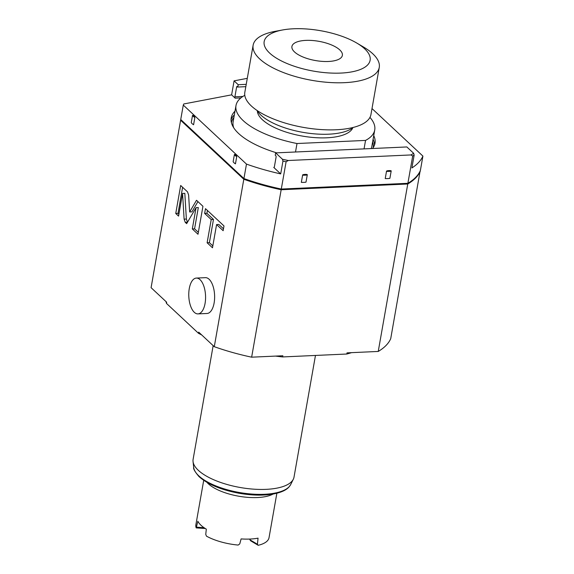 <?xml version="1.0" encoding="UTF-8"?>
<svg xmlns="http://www.w3.org/2000/svg" width="574" height="574" viewBox="0 0 574 574"><rect width="100%" height="100%" fill="white"/><g stroke="black" fill="none" stroke-linecap="round" stroke-linejoin="round"><path stroke-width="0.86" d="M315.47 355.442L294.01 477.152A51.23 19.53 -170 0 1 293.321 479.225A51.23 19.53 -170 0 1 266.142 489.349A51.23 19.53 10 0 1 193.043 461.546A51.23 19.53 10 0 1 193.108 459.365L213.162 345.641M166.058 301.651A106.298 40.524 10 0 0 166.46 303.388L198.496 333.307A106.298 40.524 10 0 0 201.675 334.915M275.585 356.095A106.298 40.524 10 0 0 282.645 356.935L346.825 354.022A106.298 40.524 10 0 0 351.525 352.651M282.645 356.935L282.853 355.765L251.642 357.179A122.951 46.874 -170 0 1 214.281 346.689L243.807 179.253L180.609 120.239L151.084 287.674L166.668 302.218L166.46 303.388M198.496 333.307L198.704 332.145L214.281 346.689M214.124 302.957A17.93 8.38 87.4 0 1 207.035 313.483L197.987 313.892A17.93 8.38 87.4 0 1 189.269 288.6A17.93 8.38 -92.6 0 1 196.358 278.074L205.406 277.658A17.93 8.38 87.4 0 1 214.124 302.957M188.624 195.024L187.497 191.852L180.681 185.488L175.752 213.471L178.564 216.104L182.561 193.438L184.111 219.16L185.237 222.332L186.65 223.652L196.064 207.652L192.312 228.94L198.008 234.264L202.945 206.281L196.516 200.276L189.642 211.971L188.624 195.024M211.218 219.555L207.121 242.773L212.488 247.781L216.585 224.57L223.15 230.705L223.989 225.934L205.485 208.656L204.645 213.42L211.218 219.555L213.478 219.455L209.388 242.673L212.825 245.88M420.103 171.131L390.715 338.696A122.951 46.874 -170 0 1 378.237 351.446L347.026 352.859L346.825 354.022M420.24 171.26A122.951 46.874 -170 0 1 407.762 184.003L281.167 189.743L251.642 357.179M407.762 184.003L378.237 351.446M281.167 189.743A122.951 46.874 -170 0 1 243.807 179.253M180.609 120.239A122.951 46.874 -170 0 1 180.875 119.665M372.009 108.558L422.916 156.099L420.362 170.557A122.951 46.874 10 0 1 407.884 183.307L281.289 189.047A122.951 46.874 -170 0 1 243.928 178.557L180.731 119.535L183.285 105.078A122.951 46.874 -170 0 1 183.816 103.959L231.623 94.846L235.182 98.168A1.026 0.481 -92.6 0 1 234.895 96.819L236.624 87.026A1.026 0.481 -92.6 0 1 237.026 86.423A1.026 0.481 -92.6 0 1 237.241 86.509L237.801 87.04L238.217 84.708L234.092 80.855L231.623 94.846M243.928 178.557L246.476 164.099L183.285 105.078M194.851 117.555L193.582 124.745A10.884 4.147 -170 0 1 191.257 122.571L192.527 115.381C193.445 115.259 194.22 115.984 194.851 117.555A10.884 4.147 -170 0 1 192.527 115.381M236.725 156.666L235.462 163.855A10.884 4.147 -170 0 1 233.137 161.689L234.407 154.499C235.326 154.37 236.101 155.095 236.725 156.666A10.884 4.147 -170 0 1 234.407 154.499M422.916 156.099A122.951 46.874 -170 0 1 411.888 167.952L414.148 155.124L413.646 153.294A121.666 46.386 10 0 1 410.941 154.944L412.692 156.02A122.951 46.874 10 0 0 414.148 155.124M281.289 189.047L286.103 161.76L288.27 160.505A121.666 46.386 -170 0 1 282.444 159.242L282.953 161.072L280.693 173.9L273.748 167.414A1.026 0.481 87.4 0 0 273.956 167.508A1.026 0.481 87.4 0 0 274.365 166.905L276.087 157.111A1.026 0.481 87.4 0 0 275.8 155.755L275.24 155.224L275.649 152.892L406.844 146.951L413.646 153.294M280.693 173.9A122.951 46.874 -170 0 1 246.476 164.099M234.996 111.162A72.998 27.832 10 0 0 231.207 117.914A72.998 27.832 10 0 0 276.654 152.849M372.562 148.501A72.998 27.832 10 0 0 374.987 143.263A72.998 27.832 10 0 0 373.739 135.622M234.092 80.855L247.286 78.344M238.217 84.708L246.232 84.342M407.884 183.307L412.692 156.02M410.941 154.944L288.27 160.505M391.159 171.145L389.889 178.342A10.884 4.147 -170 0 1 385.233 178.55L386.503 171.361A10.884 4.147 10 0 0 391.159 171.145C392.006 170.248 385.972 170.521 386.503 171.361M307.262 174.948L305.992 182.145A10.884 4.147 -170 0 1 301.343 182.353L302.606 175.163A10.884 4.147 10 0 0 307.262 174.948C308.109 174.051 302.082 174.324 302.606 175.163M282.444 159.242L275.649 152.892M286.103 161.76A122.951 46.874 -170 0 1 282.953 161.072M237.801 87.04L245.816 86.674M244.789 95.32A70.437 26.856 10 0 0 235.993 105.53L233.116 121.853A70.437 26.856 10 0 0 233.718 127.794M369.957 117.39A70.437 26.856 -170 0 1 374.729 129.997L371.852 146.32A70.437 26.856 -170 0 1 371.184 148.566M235.993 105.53A70.437 26.856 10 0 0 297.002 143.522L295.51 151.995M374.729 129.997A70.437 26.856 -170 0 1 365.545 140.415L364.052 148.888M365.545 140.415L297.002 143.522M257.331 110.875A48.668 18.555 10 0 0 326.814 137.803A48.668 18.555 -170 0 0 352.845 127.715M257.109 110.502A51.23 19.53 10 0 0 328.766 134.187A51.23 19.53 -170 0 0 353.182 127.442M379.256 67.431L370.955 114.52A64.037 24.417 -170 0 1 320.321 129.516A64.037 24.417 -170 0 1 251.34 105.96A64.037 24.417 10 0 1 244.833 92.278L253.134 45.195A64.037 24.417 10 0 0 259.642 58.878A64.037 24.417 -170 0 0 328.622 82.426A64.037 24.417 -170 0 0 379.256 67.431A64.037 24.417 -170 0 0 372.748 53.748A64.037 24.417 10 0 0 363.356 46.925L356.763 43.043A53.791 20.506 10 0 0 282.616 29.963A53.791 20.506 10 0 0 269.644 53.081A53.791 20.506 -170 0 0 340.856 73.077A53.791 20.506 -170 0 0 364.648 48.776A53.791 20.506 10 0 0 356.763 43.043M282.616 29.963L275.089 31.355A64.037 24.417 10 0 0 253.134 45.195M339.765 49.902A25.615 9.765 -170 0 1 342.369 55.377A25.615 9.765 -170 0 1 322.114 61.375A25.615 9.765 -170 0 1 294.527 51.954A25.615 9.765 10 0 1 291.922 46.48A25.615 9.765 10 0 1 312.17 40.481A25.615 9.765 10 0 1 339.765 49.902M196.358 278.074A17.93 8.38 -92.6 0 1 205.076 303.366A17.93 8.38 87.4 0 1 197.987 313.892M189.642 211.971L191.903 211.863L197.937 201.603M192.312 228.94L194.572 228.832L198.346 232.362M196.064 207.652L198.324 207.551L194.572 228.832M182.561 193.438L184.828 193.33L186.371 219.053L187.497 222.231L185.237 222.332M175.752 213.471L178.012 213.37L178.901 214.202M182.611 187.289L178.012 213.37M207.415 210.45L206.913 213.32L213.478 219.455M216.585 224.57L218.845 224.463L223.487 228.804M207.121 242.773L209.388 242.673M204.645 213.42L206.913 213.32M206.97 482.375A37.138 14.156 -170 0 0 208.29 483.739A37.138 14.156 10 0 0 240.262 496.467A37.138 14.156 10 0 0 273.116 494.035M205.291 528.518L196.193 527.893A37.138 14.156 -170 0 1 195.877 524.772L203.713 480.338M196.193 527.893L197.858 521.242A37.138 14.156 10 0 0 200.972 525.246A37.138 14.156 10 0 0 206.317 529.149L205.75 534.358L206.475 536.166A37.138 14.156 10 0 0 238.167 545.063L239.76 543.901L241.109 538.914A37.138 14.156 10 0 0 258.063 538.147L257.41 544.245L258.192 545.3A37.138 14.156 10 0 0 269.034 537.673L276.869 493.238M204.043 527.693L196.652 527.183M249.977 539.058L249.898 539.775L257.41 544.245M258.192 545.3L250.666 540.816L249.898 539.775M193.682 467.372C193.122 468.664 194.88 471.72 198.956 476.542C207.666 484.298 221.026 489.873 239.035 493.26C250.931 495.319 261.715 495.671 271.38 494.322C280.098 492.93 285.988 490.461 289.059 486.924L290.731 484.485A49.579 18.899 -170 0 1 239.286 492.485A49.579 18.899 -170 0 1 193.682 467.372L193.043 461.546M240.879 97.91L235.182 98.168M274.157 167.393L273.748 167.414M242.881 96.454L234.895 96.819M237.729 86.975L236.624 87.026M234.343 114.893A72.998 27.832 10 0 0 231.042 119.808M233.883 117.469A71.972 27.437 10 0 0 231.408 122.664M374.492 145.1A72.998 27.832 10 0 0 373.078 139.353M373.172 147.662A71.972 27.437 10 0 0 372.626 141.929M184.111 219.16L186.371 219.053M290.731 484.485L293.321 479.225"/></g></svg>
